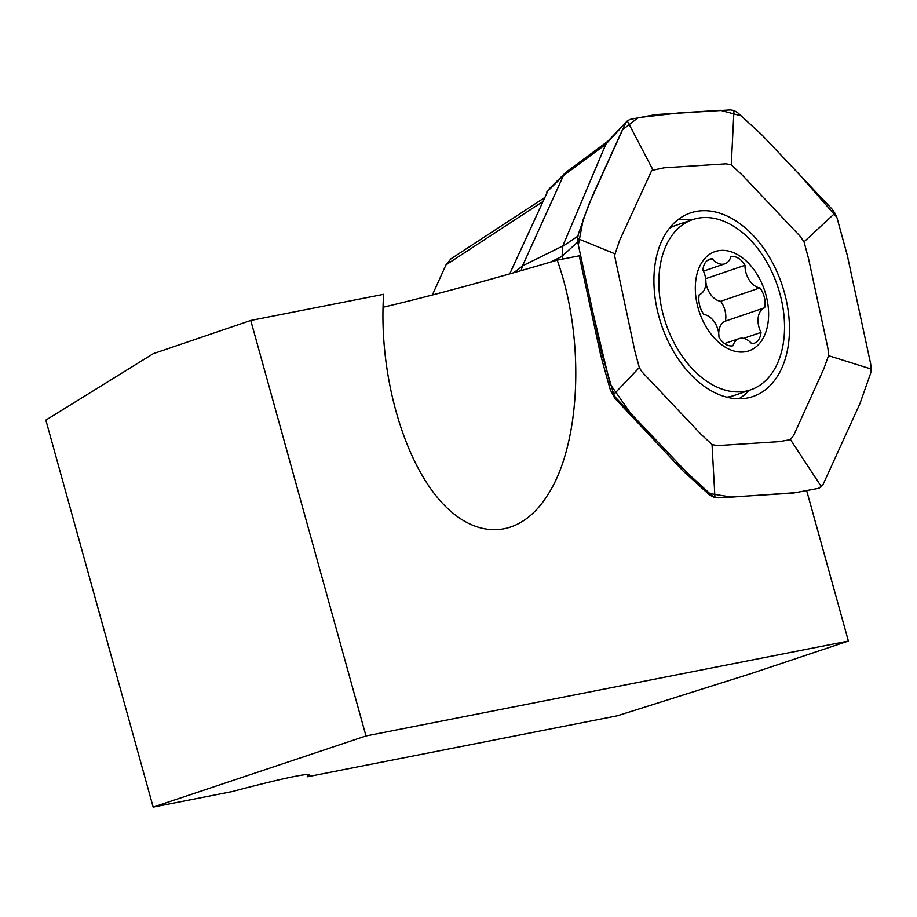 <?xml version="1.0" encoding="UTF-8"?>
<svg xmlns="http://www.w3.org/2000/svg" width="917" height="917" viewBox="0 0 917 917"><rect width="100%" height="100%" fill="white"/><g stroke="black" fill="none" stroke-linecap="round" stroke-linejoin="round"><path stroke-width="1.38" d="M703.969 314.542A18.191 11.921 -108.8 0 1 718.928 337.135A18.191 11.921 71.2 0 0 733.015 345.743A18.191 11.921 71.2 0 1 739.113 338.579A18.191 11.921 71.2 0 1 751.642 343.646A18.191 11.921 71.2 0 0 754.232 343.222A18.191 11.921 71.2 0 0 761.007 332.413A18.191 11.921 -108.8 0 1 764.686 307.734A18.191 11.921 71.2 0 0 759.952 287.892A18.191 11.921 -108.8 0 1 744.994 265.3A18.191 11.921 71.2 0 0 730.906 256.703A18.191 11.921 -108.8 0 1 724.808 263.855A18.191 11.921 -108.8 0 1 712.28 258.789A18.191 11.921 71.2 0 0 709.689 259.213A18.191 11.921 71.2 0 0 702.915 270.022A18.191 11.921 71.2 0 1 699.247 294.701A18.191 11.921 71.2 0 0 703.969 314.542M738.793 255.362A52.441 34.365 -108.8 0 1 759.746 343.199A52.441 34.365 -108.8 0 1 697.356 305.097A52.441 34.365 -108.8 0 1 738.793 255.362M759.952 287.892L720.67 301.28A18.191 11.921 -108.8 0 1 705.907 282.23M705.712 279.009A18.191 11.921 -108.8 0 1 705.723 278.688L744.994 265.3M707.385 260.451L712.28 258.789M718.733 333.593A18.191 11.921 -108.8 0 1 725.404 321.122L764.686 307.734M743.584 338.35L761.007 332.413M720.67 301.28A18.191 11.921 -108.8 0 1 725.404 321.122M750.691 389.817A89.9 58.917 -108.8 0 1 665.925 323.724A89.9 58.917 -108.8 0 1 692.69 219.621A89.9 58.917 -108.8 0 1 733.405 226.098A89.9 58.917 -108.8 0 1 783.875 314.611A89.9 58.917 -108.8 0 1 750.691 389.817L734.185 395.445A89.9 58.917 -108.8 0 1 726.837 397.164M669.307 228.367A89.9 58.917 -108.8 0 1 676.184 225.25L692.69 219.621M713.724 497.381L717.025 497.736L714.744 497.644L709.483 494.871A1247.819 817.712 -108.8 0 1 688.931 476.164L683.452 471.361L615.238 398.7L610.401 389.989A1247.819 817.712 -108.8 0 1 600.429 354.019L579.235 255.832L557.215 260.164C585.482 338.763 580.965 444.894 547.185 495.765C518.575 540.686 472.668 541.019 436.664 496.578C400.614 452.264 378.595 368.267 383.65 294.311L250.765 320.457L153.277 353.675L45.85 420.124L153.173 807.109L365.986 735.95L848.385 641.052L750.736 673.697L617.244 715.81L307.161 776.814L309.442 775.232C310.152 773.959 305.258 774.349 294.758 776.401C280.487 779.244 259.66 784.299 232.288 791.543L153.173 807.109M557.215 260.164C487.649 280.602 429.592 296.294 383.031 307.252M308.146 774.498L307.161 776.814M806.811 491.145L848.385 641.052M365.986 735.95L250.765 320.457M542.348 201.889L446.006 264.875L432.343 295.01M446.006 264.875L450.889 258.892M509.703 273.919L548.561 189.475M522.438 266.022L563.405 175.628M562.751 259.075L562.121 256.359L550.166 262.239M605.965 144.187L563.267 175.697M562.11 256.29L562.58 246.467L605.85 144.233M522.415 265.941L562.648 246.077M577.664 242.077L561.995 256.313M577.63 238.546L578.019 243.509L601.655 352.793L613.737 394.47M611.077 391.983L612.636 391.983M871.093 369.012L870.565 373.506L859.986 403.514L822.721 485.276L818.468 488.36L793.125 493.082L718.378 497.851L714.733 497.129L711.34 494.939L686.993 472.61L615.571 397.416L614.218 397.519M710.32 495.558L712.555 495.891M804.037 241.859L834.917 213.202L837.015 217.833L847.319 255.465L870.703 364.026L871.127 369.012L828.555 355.67L827.948 348.437L808.496 258.399L804.037 241.859L799.911 236.013L742.323 175.158L731.285 164.877L726.058 163.822L664.068 167.811L651.781 170.413L619.525 240.621L614.562 255.465L635.034 351.841L639.344 367.579L641.705 371.557L701.035 434.326L712.096 444.562L717.323 445.616L779.312 441.627L790.465 439.621L821.472 486.847M834.906 213.202L832.155 209.225L762.314 135.303L737.509 112.516L733.955 110.476M652.915 169.805L627.297 120.849L630.311 119.325L655.655 114.568L730.402 109.891L733.967 110.464M577.538 238.615L578.329 234.19L588.932 204.204L625.875 122.511L606.011 144.003M562.58 246.455L577.859 236.185M749.269 390.298A95.402 62.516 -108.8 0 1 738.861 398.757M677.869 219.759A95.402 62.516 -108.8 0 1 691.28 220.103M613.691 394.493L639.229 367.614M614.814 253.78L577.561 238.523M613.668 394.482L615.571 397.416M714.939 497.186L712.039 444.585M790.465 439.621L793.732 435.266L823.821 368.783L828.555 355.67M733.967 110.384L731.285 164.877M625.875 122.511L626.861 121.296M690.272 374.044A96.961 63.537 -108.8 0 1 653.924 282.516A96.961 63.537 -108.8 0 1 687.716 213.97A96.961 63.537 -108.8 0 1 781.834 284.224A96.961 63.537 -108.8 0 1 750.198 397.336A96.961 63.537 -108.8 0 1 690.272 374.044M521.143 270.653L522.381 266.136M565.766 172.442L563.336 175.537M607.432 141.688L605.85 144.221M870.829 372.417L870.508 362.788M847.858 257.688L846.391 251.728M836.831 217.306L799.727 174.826L761.144 134.146L741.142 115.817L720.418 110.292L679.038 112.906L638.186 117.628L622.391 129.882L592.256 196.376L583.201 219.518L578.318 245.217M591.878 308.112L610.114 384.04L630.77 413.498L655.116 439.243M678.099 463.555L691.613 477.207M709.506 493.506L731.525 497.117L797.182 492.555M819.225 488.085L823.26 484.451M714.079 497.495L716.59 497.759M513.715 272.773L522.369 266.136M563.428 175.594L546.796 192.077M703.465 271.134L724.808 263.855M724.556 343.543L739.113 338.579M450.671 259.03L544.148 197.934M564.345 173.829L548.389 189.647M565.709 172.442L608.349 140.886M626.85 121.308L607.272 141.871"/></g></svg>

